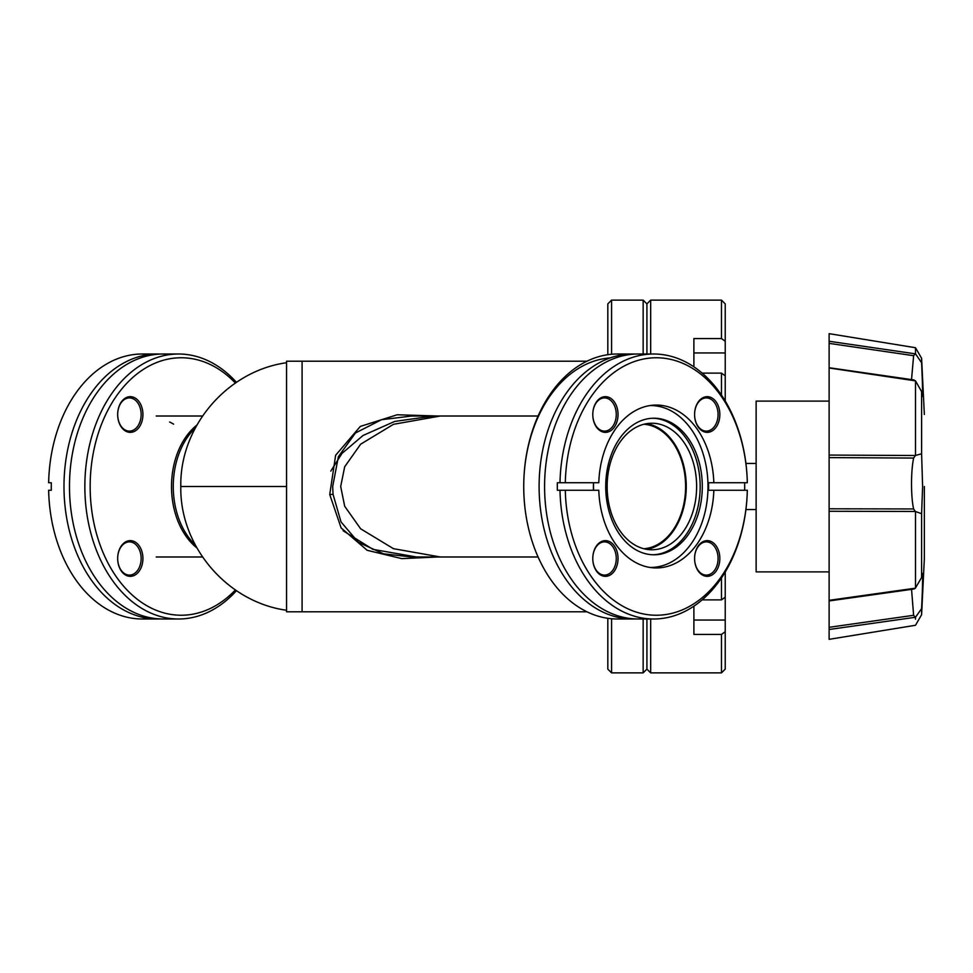 <?xml version="1.0" encoding="UTF-8"?>
<svg xmlns="http://www.w3.org/2000/svg" width="973" height="973" viewBox="0 0 973 973"><rect width="100%" height="100%" fill="white"/><g stroke="black" fill="none" stroke-linecap="round" stroke-linejoin="round"><path stroke-width="1.46" d="M343.068 530.711L372.866 549.344L416.371 556.982L538.081 556.982M643.858 548.748A62.333 44.077 90 0 0 685.6 486.5A62.333 44.077 90 0 0 643.858 424.252M538.081 416.018L433.034 416.018L394.624 421.455L363.026 435.49L342.022 453.382L330.796 471.09M437.85 556.982L401.788 558.624L367.174 550.304L341.134 527.938L329.738 494.552L335.624 455.279L360.326 426.417L397.215 414.766L437.85 416.018M586.95 361.202L302.092 361.202L302.092 611.798L586.95 611.798M411.725 556.982L440.368 556.982L393.469 548.687L360.63 528.789L344.685 506.24L340.696 486.5L344.685 466.76L360.63 444.211L393.469 424.313L440.368 416.018L411.725 416.018L381.513 419.716L355.425 432.997L338.397 456.665L332.681 486.5L333.046 494.333L341.024 521.929L358.344 542.314L383.605 553.832L411.737 556.982M829.118 508.794L829.118 457.602L913.623 458.064C912.297 464.449 911.604 472.805 911.519 483.107C911.531 493.98 912.224 502.591 913.611 508.952L829.118 508.794L829.118 639.334L915.508 625.274L921.601 614.705L921.601 608.611L915.508 617.259L829.118 629.495L829.118 627.305L913.611 615.301L911.555 589.37M829.118 600.317L915.374 588.179L913.963 589.03L829.118 600.949L829.118 619.594M915.374 588.179L921.601 577.488L922.258 573.389M924.35 486.5L924.35 558.551L924.35 486.5M915.508 455.364L915.508 380.869L829.118 367.989L829.118 455.072L915.374 455.51L921.601 453.771L922.611 486.5L921.601 513.72L915.362 511.47L829.118 511.275M921.601 577.488L921.601 513.72M922.136 573.717C922.89 573.231 922.72 584.858 921.601 608.611M914.012 379.957L829.118 367.721L829.118 343.372L913.623 355.692L911.531 379.604M913.623 355.692L915.374 353.844L829.118 341.268L829.118 343.372L829.118 333.666L915.508 347.726L915.508 353.819L921.601 362.783L921.601 358.295L915.508 347.726M829.118 455.072L829.118 457.602M915.508 588.057L915.508 511.628M915.508 619.181L915.508 617.259M921.601 453.771L921.601 391.608L915.508 380.869M913.623 458.064L915.374 455.51M915.362 380.747L913.611 380.151M915.362 511.47L913.611 508.952M915.362 617.235L913.611 615.301M921.601 362.783C922.915 392.228 922.915 401.837 921.601 391.608L922.307 396.485M635.539 618.95A132.498 93.688 -90 0 1 632.791 618.998A132.498 93.688 -90 0 1 539.103 486.5A132.498 93.688 -90 0 1 632.791 354.002A132.498 93.688 -90 0 1 635.539 354.05M632.791 618.998L617.417 618.998A132.498 93.688 -90 0 1 523.729 486.5L523.729 486.5A132.498 93.688 -90 0 1 617.417 354.002L632.791 354.002M592.788 558.49A16.602 11.737 -90 0 1 604.525 541.888A16.602 11.737 -90 0 1 616.262 558.49A16.602 11.737 -90 0 1 604.525 575.092A16.602 11.737 -90 0 1 592.788 558.49L592.788 558.49A17.855 12.625 -90 0 1 605.413 540.635A17.855 12.625 -90 0 1 618.037 558.49A17.855 12.625 -90 0 1 605.413 576.344A17.855 12.625 -90 0 1 592.788 558.49L592.788 558.49M694.588 558.49A16.602 11.737 -90 0 1 706.325 541.888A16.602 11.737 -90 0 1 718.074 558.49A16.602 11.737 -90 0 1 706.325 575.092A16.602 11.737 -90 0 1 694.588 558.49L694.588 558.49A17.855 12.625 -90 0 1 707.213 540.635A17.855 12.625 -90 0 1 719.838 558.49A17.855 12.625 -90 0 1 707.213 576.344A17.855 12.625 -90 0 1 694.588 558.49L694.588 558.49M694.588 414.51A16.602 11.737 -90 0 1 706.325 397.908A16.602 11.737 -90 0 1 718.074 414.51A16.602 11.737 -90 0 1 706.325 431.112A16.602 11.737 -90 0 1 694.588 414.51L694.588 414.51A17.855 12.625 -90 0 1 707.213 396.656A17.855 12.625 -90 0 1 719.838 414.51A17.855 12.625 -90 0 1 707.213 432.365A17.855 12.625 -90 0 1 694.588 414.51L694.588 414.51M592.788 414.51A16.602 11.737 -90 0 1 604.525 397.908A16.602 11.737 -90 0 1 616.262 414.51A16.602 11.737 -90 0 1 604.525 431.112A16.602 11.737 -90 0 1 592.788 414.51A17.855 12.625 -90 0 1 605.413 396.656A17.855 12.625 -90 0 1 618.037 414.51A17.855 12.625 -90 0 1 605.413 432.365A17.855 12.625 -90 0 1 592.788 414.51M747.313 482.742L747.313 482.742A132.498 93.688 90 0 0 653.661 354.002A132.498 93.688 90 0 0 559.998 482.742L598.784 482.742A81.44 57.589 -90 0 1 656.313 405.06A81.44 57.589 -90 0 1 713.841 482.742L708.526 482.742A81.44 57.589 -90 0 1 708.587 486.5A81.44 57.589 -90 0 1 708.526 490.258L713.841 490.258A81.44 57.589 -90 0 1 656.313 567.94A81.44 57.589 -90 0 1 598.784 490.258L559.998 490.258A132.498 93.688 90 0 0 653.661 618.998A132.498 93.688 90 0 0 747.313 490.258L747.313 490.258A128.74 91.036 -90 0 1 656.313 615.24A128.74 91.036 -90 0 1 565.313 490.258L557.347 490.258A132.498 93.688 -90 0 1 557.31 486.5A132.498 93.688 -90 0 1 557.347 482.742L565.313 482.742A128.74 91.036 -90 0 1 656.313 357.76A128.74 91.036 -90 0 1 747.313 482.742L713.841 482.742M593.469 490.258A81.44 57.589 -90 0 1 593.408 486.5A81.44 57.589 -90 0 1 593.469 482.742M653.661 354.002L638.288 354.002A132.498 93.688 90 0 0 544.588 486.5A132.498 93.688 90 0 0 638.288 618.998L653.661 618.998M744.649 482.742A132.498 93.688 -90 0 1 744.686 486.5A132.498 93.688 -90 0 1 744.649 490.258M610.156 357.918A128.74 91.036 90 0 0 523.729 486.5M713.841 490.258L747.313 490.258M650.669 618.998L650.669 672.878L646.911 669.12L646.911 618.998L646.911 669.12L643.153 672.878L611.579 672.878L607.821 669.12L607.821 618.305M607.821 354.695L607.821 303.88L611.579 300.122L611.579 354.257M611.579 672.878L611.579 618.743M643.153 672.878L643.153 618.998M643.153 354.002L643.153 300.122L611.579 300.122M725.226 400.985L725.226 303.88L721.467 300.122L650.669 300.122L646.911 303.88L646.911 354.002L646.911 303.88L643.153 300.122M195.293 428.011A70.482 49.842 90 0 0 173.267 486.5A70.482 49.842 90 0 0 195.293 544.989M196.899 547.921A70.482 49.842 -90 0 1 171.503 486.5A70.482 49.842 -90 0 1 196.899 425.079M173.608 424.167A67.976 48.066 90 0 0 169.63 422.014M160.423 618.95A132.498 93.688 -90 0 1 157.675 618.998A132.498 93.688 -90 0 1 63.987 486.5A132.498 93.688 -90 0 1 157.675 354.002A132.498 93.688 -90 0 1 160.423 354.05M235.393 589.942A128.74 91.036 -90 0 1 140.258 601.484A128.74 91.036 -90 0 1 90.161 486.5A128.74 91.036 -90 0 1 140.258 371.516A128.74 91.036 -90 0 1 235.393 383.058M236.451 382.34A132.498 93.688 90 0 0 178.546 354.002A132.498 93.688 90 0 0 84.846 486.5A132.498 93.688 90 0 0 178.546 618.998A132.498 93.688 90 0 0 236.451 590.66M142.922 414.51A17.855 12.625 90 0 0 130.297 396.656A17.855 12.625 90 0 0 117.672 414.51A17.855 12.625 90 0 0 130.297 432.365A17.855 12.625 90 0 0 142.922 414.51M141.146 414.51A16.602 11.737 90 0 0 129.409 397.908A16.602 11.737 90 0 0 117.672 414.51A16.602 11.737 90 0 0 129.409 431.112A16.602 11.737 90 0 0 141.146 414.51M142.922 558.49A17.855 12.625 90 0 0 130.297 540.635A17.855 12.625 90 0 0 117.672 558.49A17.855 12.625 90 0 0 130.297 576.344A17.855 12.625 90 0 0 142.922 558.49M141.146 558.49A16.602 11.737 90 0 0 129.409 541.888A16.602 11.737 90 0 0 117.672 558.49A16.602 11.737 90 0 0 129.409 575.092A16.602 11.737 90 0 0 141.146 558.49M178.546 354.002L163.172 354.002A132.498 93.688 90 0 0 69.472 486.5A132.498 93.688 90 0 0 163.172 618.998L178.546 618.998M157.675 354.002L142.301 354.002A132.498 93.688 -90 0 0 48.65 482.742L51.314 482.742A132.498 93.688 90 0 0 51.265 486.5A132.498 93.688 90 0 0 51.314 490.258L48.65 490.258A132.498 93.688 -90 0 0 142.301 618.998L157.675 618.998M829.118 401.107L756.13 401.107L756.13 571.893L829.118 571.893M286.561 361.202L286.561 611.798L302.092 611.798L302.092 361.202L286.561 361.202M649.879 405.571A80.941 57.237 -90 0 1 650.755 405.559A80.941 57.237 -90 0 1 707.991 486.5A80.941 57.237 -90 0 1 650.755 567.441A80.941 57.237 -90 0 1 649.879 567.429M593.579 490.258A80.941 57.237 -90 0 1 593.518 486.5A80.941 57.237 -90 0 1 593.579 482.742M702.299 486.5A68.292 48.285 -90 0 1 654.014 554.792A68.292 48.285 -90 0 1 605.729 486.5A68.292 48.285 -90 0 1 654.014 418.208A68.292 48.285 -90 0 1 702.299 486.5M652.944 554.768A68.292 48.285 90 0 0 700.171 486.5A68.292 48.285 90 0 0 652.944 418.232M696.632 486.5A63.269 44.746 90 0 0 651.886 423.231A63.269 44.746 90 0 0 607.14 486.5A63.269 44.746 90 0 0 651.886 549.769A63.269 44.746 90 0 0 696.632 486.5M646.704 549.344A63.269 44.746 90 0 0 686.257 486.5A63.269 44.746 90 0 0 646.704 423.656M721.467 577.938L721.467 599.879L725.226 597.191L725.226 669.12L721.467 672.878L650.669 672.878M725.226 631.745L721.467 634.432L721.467 672.878M721.467 634.432L693.895 634.432L693.895 606.155M702.141 599.879L721.467 599.879M725.226 597.191L725.226 572.015M725.226 375.809L721.467 373.121L702.141 373.121M721.467 373.121L721.467 395.062M725.226 620.056L693.895 620.056L693.895 619.387M721.467 300.122L721.467 338.568L725.226 341.255M693.895 366.845L693.895 338.568L721.467 338.568M693.895 353.613L693.895 352.944L725.226 352.944M650.669 300.122L650.669 354.002M333.046 494.333L329.738 494.552M286.561 486.5L180.808 486.5C179.604 546.376 227.232 602.105 286.561 610.266M924.35 558.551L921.601 614.705M924.35 414.449L921.601 358.295M286.561 362.734C227.232 370.895 179.604 426.624 180.808 486.5M202.506 556.982L156.215 556.982M202.506 416.018L156.215 416.018M756.13 509.56L745.926 509.56M756.13 463.44L745.926 463.44M650.755 567.441L649.94 567.441M650.755 405.559L649.94 405.559"/></g></svg>
